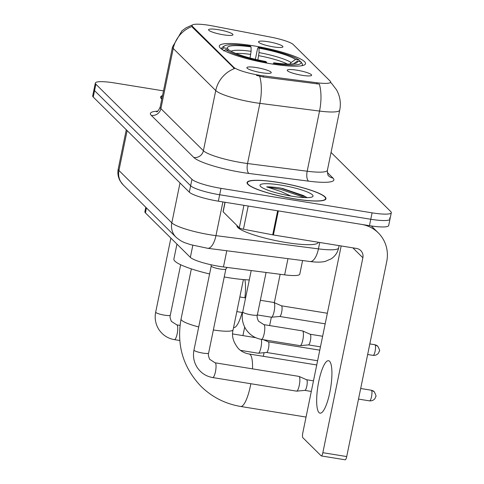 <?xml version="1.0" encoding="UTF-8"?>
<svg xmlns="http://www.w3.org/2000/svg" width="484" height="484" viewBox="0 0 484 484"><rect width="100%" height="100%" fill="white"/><g stroke="black" fill="none" stroke-linecap="round" stroke-linejoin="round"><path stroke-width="0.73" d="M271.578 63.912A44.008 7.26 11.6 0 0 305.525 63.688A44.008 7.26 11.6 0 0 253.259 45.774A44.008 7.26 11.6 0 0 219.312 45.992A44.008 7.26 11.6 0 0 271.578 63.912M268.13 41.733A12.457 2.057 -168.4 0 1 282.819 46.99A12.457 2.057 -168.4 0 1 273.315 46.863A12.457 2.057 -168.4 0 1 258.541 42.011A12.457 2.057 -168.4 0 1 268.13 41.733M296.849 70.168A12.457 2.057 -168.4 0 1 311.539 75.425A12.457 2.057 -168.4 0 1 302.034 75.298A12.457 2.057 -168.4 0 1 287.26 70.446A12.457 2.057 -168.4 0 1 296.849 70.168M218.175 29.669A12.457 2.057 -168.4 0 1 232.864 34.933A12.457 2.057 -168.4 0 1 223.36 34.8A12.457 2.057 -168.4 0 1 208.586 29.947A12.457 2.057 -168.4 0 1 218.175 29.669M256.466 67.585A12.457 2.057 -168.4 0 1 271.155 72.842A12.457 2.057 -168.4 0 1 261.65 72.715A12.457 2.057 -168.4 0 1 246.882 67.863A12.457 2.057 -168.4 0 1 256.466 67.585M302.585 260.549L299.79 274.15A24.908 4.114 -168.4 0 1 284.64 274.864L223.457 266.962A24.908 4.114 -168.4 0 1 219.391 266.369A24.908 4.114 -168.4 0 1 190.351 257.373L145.43 212.893A24.908 4.114 -168.4 0 1 144.885 211.75L145.805 207.285M263.471 75.843A22.415 3.703 -168.4 0 1 259.811 75.31A22.415 3.703 -168.4 0 1 233.675 67.209L192.547 26.487A22.415 3.703 -168.4 0 1 192.063 25.464A22.415 3.703 -168.4 0 1 213.154 26.027L270.955 37.159A22.415 3.703 -168.4 0 1 293.292 44.589L330.155 81.082A22.415 3.703 -168.4 0 1 330.645 82.111A22.415 3.703 -168.4 0 1 317.008 82.758L263.471 75.843L263.236 77.004L256.447 75.389M294.901 198.966A40.269 6.649 11.6 0 0 325.962 198.767A40.269 6.649 11.6 0 0 278.137 182.371A40.269 6.649 11.6 0 0 247.07 182.571A40.269 6.649 11.6 0 0 294.901 198.966M330.578 82.437A29.058 27.788 134.7 0 1 331.631 83.423L336.507 89.782C340.046 96.159 341.123 102.935 339.738 110.104A33.215 5.481 -168.4 0 1 319.537 111.066L259.884 103.358A33.215 5.481 -168.4 0 1 254.469 102.572A33.215 5.481 -168.4 0 1 215.743 90.568A29.058 27.788 -45.3 0 1 234.474 68.577L192.39 27.279L191.96 25.936M163.495 90.883L114.545 82.952A24.908 4.114 11.6 0 0 95.33 83.073L94.011 89.492A24.908 4.114 11.6 0 0 94.555 90.635L190.636 185.759A24.908 4.114 11.6 0 0 219.675 194.762L370.774 219.258A24.908 4.114 11.6 0 0 389.989 219.131A24.908 4.114 11.6 0 0 389.445 217.994M191.96 26.487A29.058 27.788 134.7 0 0 173.236 48.479L215.743 90.568L203.395 150.73A33.215 5.481 11.6 0 0 242.115 162.733A33.215 5.481 11.6 0 0 247.536 163.525L307.189 171.227L319.537 111.066A29.058 11.749 -82.6 0 0 319.349 84.101L263.236 77.004M162.533 95.554A40.269 6.649 11.6 0 0 160.67 97.024A40.269 6.649 11.6 0 0 161.807 99.111M95.33 83.073A24.908 4.114 11.6 0 0 95.874 84.216L191.954 179.34A24.908 4.114 11.6 0 0 220.994 188.343L372.087 212.839A24.908 4.114 11.6 0 0 391.302 212.712A24.908 4.114 11.6 0 0 390.763 211.575L331.05 152.448M369.455 225.671A24.908 4.114 11.6 0 0 388.67 225.55L389.989 219.131A24.908 4.114 11.6 0 1 370.774 219.258L219.675 194.762A24.908 4.114 11.6 0 1 190.636 185.759L94.555 90.635A24.908 4.114 11.6 0 1 94.011 89.492L92.698 95.911A24.908 4.114 11.6 0 0 93.237 97.048L189.317 192.178A24.908 4.114 11.6 0 0 218.357 201.181L369.455 225.671L372.087 212.839M278.221 182.456A39.851 6.576 11.6 0 0 247.475 182.656A39.851 6.576 11.6 0 0 294.81 198.882A39.851 6.576 11.6 0 0 325.557 198.682A39.851 6.576 11.6 0 0 278.221 182.456M236.985 225.526L236.96 225.635A41.515 6.855 11.6 0 0 286.268 242.538A41.515 6.855 11.6 0 0 318.291 242.333L318.309 242.248M306.638 197.254L280.908 188.131C275.033 187.193 270.278 186.776 266.66 186.878L280.938 191.543L290.823 196.026M292.154 196.244A27.068 4.465 11.6 0 0 312.507 196.764A27.068 4.465 11.6 0 0 280.883 185.088A27.068 4.465 11.6 0 0 260.229 186.031A27.068 4.465 11.6 0 0 292.154 196.244M266.66 186.878L280.666 189.317L304.672 197.611M282.269 188.361L303.426 195.554L307.031 197.647M319.023 412.604A26.572 6.431 -80.8 0 0 320.039 413.161A26.572 6.431 -80.8 0 0 330.251 390.201A26.572 6.431 -80.8 0 0 329.562 361.264A26.572 6.431 -80.8 0 0 328.545 360.707A26.572 6.431 -80.8 0 0 318.333 383.673A26.572 6.431 -80.8 0 0 319.023 412.604M225.114 202.276L223.148 211.835L239.308 227.831L243.93 205.325M272.704 234.843L277.641 210.788A4.15 0.684 11.6 0 0 278.348 210.903L361.5 224.382A33.215 31.756 -45.3 0 1 378.282 232.871A33.215 31.756 -45.3 0 1 386.722 261.626L346.713 456.557A4.15 1.004 99.2 0 1 345.183 459.8L321.328 455.934A4.15 1.004 -80.8 0 0 322.852 452.691L362.867 257.76A8.301 7.938 134.7 0 0 360.755 250.573A8.301 7.938 134.7 0 0 356.563 248.449L273.412 234.97A4.15 0.684 -168.4 0 1 272.704 234.843L243.446 229.204A4.15 0.684 -168.4 0 1 239.308 227.831M341.172 245.957L302.809 432.841A4.15 1.004 -80.8 0 0 302.851 437.711L321.164 455.843A4.15 1.004 -80.8 0 0 321.328 455.934M223.148 211.835A4.15 0.684 -168.4 0 1 223.057 211.641L224.987 202.251M162.485 95.82A39.851 6.576 11.6 0 0 161.075 97.109A39.851 6.576 11.6 0 0 161.862 98.845M255.346 59.32L257.536 48.648L258.214 47.39A39.525 6.522 11.6 0 1 299.197 60.089L295.518 59.49A35.701 5.893 11.6 0 0 259.013 48.176L259.055 52.599L257.869 59.895M176.95 244.099L173.883 259.037A45.665 7.538 11.6 0 0 209.596 273.956M224.231 276.969A45.665 7.538 11.6 0 0 228.121 277.628A45.665 7.538 11.6 0 0 249.278 279.94M222.543 47.166A41.182 6.794 11.6 0 0 221.751 48.164A41.182 6.794 11.6 0 0 221.981 49.229L223.911 47.886A39.525 6.522 11.6 0 1 224.467 45.938L222.543 47.166M301.58 65.757A41.182 6.794 11.6 0 0 302.427 64.729A41.182 6.794 11.6 0 0 302.197 63.664L300.927 61.801A39.525 6.522 11.6 0 1 274.573 63.585L274.579 64.378M250.04 57.995L251.105 51.31L251.063 46.887L250.264 46.101A39.525 6.522 11.6 0 0 224.467 45.938M299.197 60.089L300.467 61.952M251.063 46.887A35.701 5.893 11.6 0 0 227.589 48.479L223.911 47.886M259.013 48.176L258.214 47.39M274.573 63.585L273.775 62.793A35.701 5.893 11.6 0 0 296.698 62.884A35.701 5.893 11.6 0 0 297.249 61.202L300.927 61.801M227.589 48.479L228.69 50.088M289.795 64.045L291.138 62.539L295.518 59.49M273.049 64.142L273.775 62.793M297.249 61.202L293.516 63.803M266.63 63.059L266.623 62.297A39.525 6.522 11.6 0 1 225.641 49.592L223.711 50.941M225.641 49.592L229.319 50.191A35.701 5.893 11.6 0 0 265.825 61.504L266.623 62.297M225.871 268.989A7.472 1.234 -168.4 0 1 225.828 269.086A7.472 1.234 -168.4 0 1 220.105 269.025A7.472 1.234 -168.4 0 1 211.236 266.091L210.861 264.724M215.102 362.8L298.918 376.389A7.472 1.809 99.2 0 1 299.033 376.419A7.472 1.809 99.2 0 1 299.209 376.546A7.472 1.809 99.2 0 1 299.281 385.306A7.472 1.809 99.2 0 1 296.644 391.145A7.472 1.809 99.2 0 1 296.529 391.139L212.712 377.55C206.154 376.407 200.975 373.043 197.176 367.447C193.824 362.038 192.759 356.242 193.975 350.053A7.472 1.234 -168.4 0 0 194.054 350.301A7.472 1.234 -168.4 0 0 202.85 353.096A7.472 1.234 -168.4 0 0 208.616 353.06C208.035 354.318 208.404 356.406 209.723 359.328L215.102 362.8A7.472 1.809 99.2 0 1 215.392 362.958A7.472 1.809 99.2 0 1 215.483 363.067A7.472 1.809 99.2 0 1 215.537 371.325A7.472 1.809 99.2 0 1 212.712 377.55M306.541 379.728A5.397 1.307 99.2 0 1 306.62 379.752A5.397 1.307 99.2 0 1 306.747 379.837A5.397 1.307 99.2 0 1 306.802 386.165A5.397 1.307 99.2 0 1 304.896 390.382A5.397 1.307 99.2 0 1 304.817 390.382M268.251 341.813A5.397 1.307 99.2 0 1 268.33 341.837A5.397 1.307 99.2 0 1 268.457 341.928A5.397 1.307 99.2 0 1 268.505 348.25A5.397 1.307 99.2 0 1 266.605 352.473A5.397 1.307 99.2 0 1 266.521 352.467M261.293 339.357A7.472 1.809 99.2 0 1 260.985 347.391A7.472 1.809 99.2 0 1 258.347 353.229A7.472 1.809 99.2 0 1 258.238 353.229L240.433 350.343M263.853 324.631L302.5 330.899A7.472 1.809 99.2 0 1 302.609 330.929A7.472 1.809 99.2 0 1 302.784 331.056A7.472 1.809 99.2 0 1 302.857 339.816A7.472 1.809 99.2 0 1 300.219 345.655A7.472 1.809 99.2 0 1 300.11 345.649L261.457 339.387C254.899 338.243 249.72 334.874 245.92 329.277C242.575 323.875 241.51 318.073 242.726 311.884A7.472 1.234 -168.4 0 0 242.805 312.132A7.472 1.234 -168.4 0 0 251.601 314.927A7.472 1.234 -168.4 0 0 257.361 314.89C256.792 316.185 257.161 318.278 258.468 321.158L263.853 324.631A7.472 1.809 99.2 0 1 264.137 324.788A7.472 1.809 99.2 0 1 264.234 324.903A7.472 1.809 99.2 0 1 264.288 333.155A7.472 1.809 99.2 0 1 261.457 339.387M310.117 334.238A5.397 1.307 99.2 0 1 310.196 334.262A5.397 1.307 99.2 0 1 310.329 334.347A5.397 1.307 99.2 0 1 310.377 340.675A5.397 1.307 99.2 0 1 308.477 344.892A5.397 1.307 99.2 0 1 308.393 344.892M260.362 300.286L273.781 302.464A7.472 1.809 99.2 0 1 273.89 302.494A7.472 1.809 99.2 0 1 274.065 302.621A7.472 1.809 99.2 0 1 274.138 311.381A7.472 1.809 99.2 0 1 271.5 317.22A7.472 1.809 99.2 0 1 271.391 317.214L257.355 314.939M281.398 305.803A5.397 1.307 99.2 0 1 281.476 305.827A5.397 1.307 99.2 0 1 281.609 305.912A5.397 1.307 99.2 0 1 281.658 312.24A5.397 1.307 99.2 0 1 279.752 316.457A5.397 1.307 99.2 0 1 279.673 316.457M233.554 327.601A26.572 6.431 -80.8 0 0 233.639 327.614A26.572 6.431 -80.8 0 0 242.103 312.47M244.886 297.781A26.572 6.431 -80.8 0 0 244.856 279.685M280.163 274.289L274.331 302.694M271.355 317.208L269.636 325.569M266.63 340.222L266.466 341.02M264.07 352.703L263.326 356.309M242.926 335.606L244.674 327.093M226.784 250.76L223.457 266.962M317.008 82.758L316.766 83.92M192.547 26.487L192.39 27.279M233.675 67.209L233.518 67.996M192.826 245.309L190.351 257.373M287.968 258.662L284.64 274.864M146.446 207.926L145.43 212.893M151.286 115.373A8.301 7.938 134.7 0 0 160.888 108.646L203.395 150.73A8.301 7.938 134.7 0 1 193.794 157.463L151.286 115.373A41.515 6.855 -168.4 0 1 157.699 111.163M160.162 107.121A33.215 5.481 11.6 0 0 160.888 108.646L173.236 48.479A33.215 5.481 -168.4 0 1 172.51 46.96L160.162 107.121C158.419 110.648 157.227 112.209 156.592 111.81M259.66 76.278A29.058 11.749 -82.6 0 1 259.884 103.358L247.536 163.525A8.301 3.358 97.4 0 0 248.97 173.453A41.515 6.855 -168.4 0 1 193.794 157.463M327.281 172.425L332.974 178.058A41.515 6.855 -168.4 0 1 308.623 181.155L248.97 173.453M95.874 84.216L93.237 97.048M191.954 179.34L189.317 192.178M220.994 188.343L218.357 201.181M308.623 181.155A8.301 3.358 97.4 0 1 307.189 171.227A33.215 5.481 11.6 0 0 327.39 170.271C327.565 174.131 328.031 176.025 328.775 175.94A8.301 7.938 134.7 0 0 332.974 178.058M127.129 130.607L118.943 170.495A16.607 15.875 134.7 0 0 123.166 184.87L120.183 181.016C118.06 177.247 117.406 173.23 118.223 168.97A33.215 5.481 11.6 0 0 118.943 170.495L171.82 222.846A33.215 5.481 11.6 0 0 210.546 234.849A33.215 5.481 11.6 0 0 215.961 235.641L222.888 201.913M180.012 182.964L171.82 222.846A16.607 15.875 134.7 0 0 176.043 237.227L123.166 184.87M310.147 261.523A16.607 6.715 -82.6 0 0 318.442 248.873A33.215 5.481 11.6 0 0 338.643 247.917C337.614 252.527 335.146 256.163 331.244 258.807L325.278 261.396C321.503 262.316 316.463 262.358 310.147 261.523L207.672 248.292A16.607 6.715 -82.6 0 0 215.961 235.641L318.442 248.873L319.755 242.484M352.854 247.85L362.867 257.76M278.348 210.903L273.412 234.97M322.852 452.691L346.713 456.557M248.207 206.015L243.446 229.204M198.718 326.942A26.572 4.386 -168.4 0 1 181.645 320.251A26.572 4.386 -168.4 0 1 181.064 319.029L191.355 268.886M243.41 279.57L233.119 329.719C231.425 335.823 233.197 342.127 238.449 348.631C241.31 351.469 244.886 353.26 249.175 354.016A26.572 6.431 99.2 0 1 250.198 354.572A26.572 6.431 99.2 0 1 252.521 368.869M250.845 383.733A26.572 6.431 99.2 0 1 240.675 406.469L306.045 417.063M233.119 329.719A26.572 4.386 -168.4 0 1 213.353 329.967M287.369 64.033A30.722 5.07 11.6 0 0 258.728 55.69M251.105 51.31A31.938 5.27 11.6 0 0 231.056 51.256M291.138 62.539A31.938 5.27 11.6 0 0 259.055 52.599M250.779 54.402A30.722 5.07 11.6 0 0 235.865 53.458M371.482 390.334A5.397 1.307 99.2 0 1 371.621 396.208A5.397 1.307 99.2 0 1 369.546 400.873C373.648 401.127 375.269 398.205 375.112 398.199L375.699 396.626C376.437 396.662 375.935 395.023 374.211 391.713A5.397 5.161 134.7 0 0 371.482 390.334A5.397 1.307 99.2 0 0 371.276 390.219L360.683 388.501M180.671 264.73L170.32 315.144A7.472 1.234 -168.4 0 1 164.56 315.181A7.472 1.234 -168.4 0 1 155.763 312.386A7.472 1.234 -168.4 0 1 155.685 312.138L170.882 238.092M170.32 315.144C169.745 316.403 170.114 318.49 171.427 321.412L176.811 324.885A7.472 1.809 99.2 0 1 177.096 325.042A7.472 1.809 99.2 0 1 177.192 325.151A7.472 1.809 99.2 0 1 177.247 333.409A7.472 1.809 99.2 0 1 174.415 339.641C167.857 338.498 162.678 335.128 158.879 329.531C155.533 324.123 154.469 318.327 155.685 312.138M375.058 344.844A5.397 1.307 99.2 0 1 375.197 350.719A5.397 1.307 99.2 0 1 373.128 355.383C377.224 355.637 378.851 352.715 378.694 352.709L379.281 351.136C380.013 351.172 379.516 349.533 377.786 346.223A5.397 5.161 134.7 0 0 375.058 344.844A5.397 1.307 99.2 0 0 374.852 344.729L369.83 343.918M330.645 82.111L330.518 82.71M192.063 25.464L191.954 25.991M192.505 24.914L186.171 27.745L181.942 30.807L172.51 46.96M331.631 83.423L330.584 82.389M391.302 212.712L389.989 219.131M339.738 110.104L327.39 170.271M207.672 248.292L190.557 244.656C185.378 242.72 182.686 242.835 176.043 237.227M338.643 247.917L339.115 245.618M118.223 168.97L126.27 129.754M247.288 183.587L247.475 182.656M325.369 199.614L325.557 198.682M371.301 225.961L378.282 232.871M160.888 98.04L161.075 97.109M181.064 319.029C176.418 345.044 183.085 367.495 201.06 386.389C212.131 397.183 225.338 403.874 240.675 406.469M249.175 354.016L316.742 364.966M221.563 49.065L221.751 48.164M302.246 65.63L302.427 64.729M211.224 266.037L193.975 350.053M306.62 379.752L299.033 376.419M313.481 380.854L306.584 379.734M225.828 269.086L227.135 267.44M225.865 269.037L208.616 353.06M304.896 390.382L296.644 391.145M369.546 400.873L358.511 399.088M311.309 391.435L304.853 390.388M371.276 390.219L374.211 391.713M176.811 324.885L180.036 325.411M232.653 333.942L255.746 337.681M268.33 341.837L263.49 339.714M319.779 350.168L268.287 341.819M174.415 339.641L179.77 340.506M266.605 352.473L258.347 353.229M317.607 360.749L266.563 352.473M251.208 270.55L242.726 311.884M310.196 334.262L302.609 330.929M322.634 336.265L310.159 334.244M266.073 272.468L257.361 314.89M308.477 344.892L300.219 345.655M373.128 355.383L367.659 354.5M320.462 346.846L308.435 344.898M374.852 344.729L377.786 346.223M239.84 296.958L245.594 297.896M281.476 305.827L273.89 302.494M327.359 313.251L281.44 305.809M236.833 311.611L242.599 312.549M279.752 316.457L271.5 317.22M325.188 323.832L279.716 316.463"/></g></svg>
